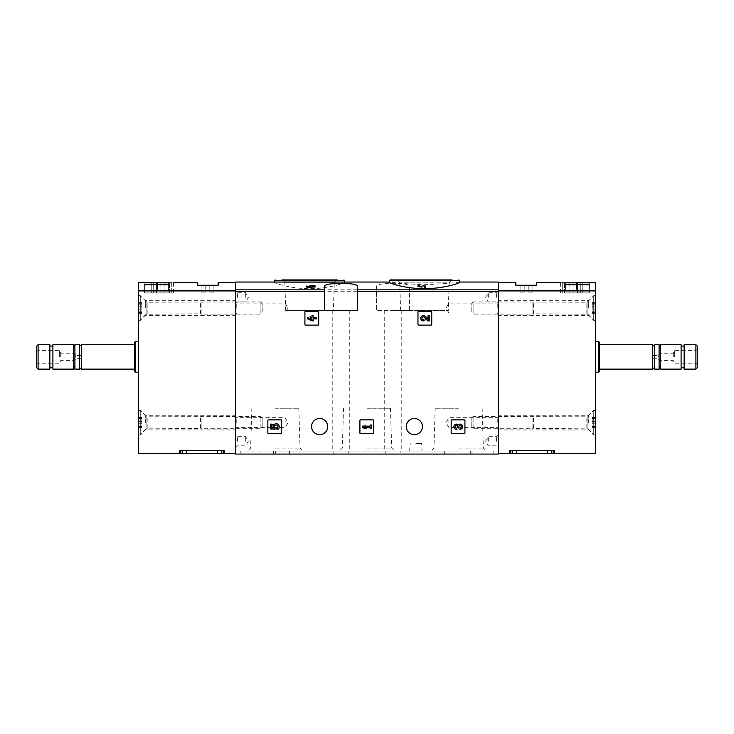 <?xml version="1.0" encoding="UTF-8"?>
<svg xmlns="http://www.w3.org/2000/svg" width="734" height="734" viewBox="0 0 734 734"><rect width="100%" height="100%" fill="white"/><g stroke="black" fill="none" stroke-linecap="round" stroke-linejoin="round"><path stroke-width="0.55" stroke-dasharray="3.67 2.75" d="M418.573 311.39A0.615 0.615 0 0 0 417.967 312.005L417.967 324.529A0.615 0.615 0 0 0 418.573 325.144L431.106 325.144A0.615 0.615 0 0 0 431.711 324.529L431.711 312.005A0.615 0.615 0 0 0 431.106 311.39L418.573 311.39A0.615 0.615 0 0 0 417.967 312.005A0.615 0.615 0 0 1 418.573 311.39M451.786 419.857A0.615 0.615 0 0 0 451.181 420.472L451.181 432.996A0.615 0.615 0 0 0 451.786 433.611L464.319 433.611A0.615 0.615 0 0 0 464.925 432.996L464.925 420.472A0.615 0.615 0 0 0 464.319 419.857L451.786 419.857A0.615 0.615 0 0 0 451.181 420.472A0.615 0.615 0 0 1 451.786 419.857M376.469 286.59L376.469 310.473L376.469 286.59C375.23 282.214 410.682 282.214 409.471 286.59L409.471 310.473L376.469 310.473L409.471 310.473L409.471 286.59M376.469 291.27L235.614 291.27L235.614 454.08L498.386 454.08L498.386 282.058M406.26 426.582A8.102 8.102 0 0 1 418.408 419.573A8.102 8.102 0 0 1 418.408 433.592A8.102 8.102 0 0 1 406.26 426.582M311.546 426.582A8.102 8.102 0 0 1 323.685 419.573A8.102 8.102 0 0 1 323.685 433.592A8.102 8.102 0 0 1 311.546 426.582M268.461 419.857A0.615 0.615 0 0 0 267.846 420.472L267.846 432.996A0.615 0.615 0 0 0 268.461 433.611L280.984 433.611A0.615 0.615 0 0 0 281.599 432.996L281.599 420.472A0.615 0.615 0 0 0 280.984 419.857L268.461 419.857A0.615 0.615 0 0 0 267.846 420.472A0.615 0.615 0 0 1 268.461 419.857M360.522 419.857A0.615 0.615 0 0 0 359.908 420.472L359.908 432.996A0.615 0.615 0 0 0 360.522 433.611L373.046 433.611A0.615 0.615 0 0 0 373.661 432.996L373.661 420.472A0.615 0.615 0 0 0 373.046 419.857L360.522 419.857A0.615 0.615 0 0 0 359.908 420.472A0.615 0.615 0 0 1 360.522 419.857M305.527 311.39A0.615 0.615 0 0 0 304.913 312.005L304.913 324.529A0.615 0.615 0 0 0 305.527 325.144L318.051 325.144A0.615 0.615 0 0 0 318.666 324.529L318.666 312.005A0.615 0.615 0 0 0 318.051 311.39L305.527 311.39A0.615 0.615 0 0 0 304.913 312.005A0.615 0.615 0 0 1 305.527 311.39M459.585 282.26L458.741 282.058C453.74 282.994 442.308 283.893 424.445 284.746C406.581 283.893 395.158 282.994 390.149 282.058L389.304 282.26M424.445 286.517L421.463 287.361L416.958 286.875L419.573 286.508C417.646 286.966 417.985 287.178 420.582 287.132L425.665 286.196L425.665 287.59L424.445 287.59L424.445 285.599L421.463 286.443L421.463 287.361M418.178 286.866L419.573 286.508L419.573 285.59L418.178 285.957L418.178 286.866M310.702 287.251L310.702 286.333L310.702 287.251L306.344 287.031M310.702 287.031L309.399 287.031L310.702 286.196L315.06 287.031M311.922 287.59L311.922 286.113M343.851 282.058L344.696 282.26C345.063 283.122 328.566 288.746 309.555 288.646C290.572 288.756 274.03 283.122 274.415 282.26L275.259 282.058M235.614 291.27L235.614 282.058M419.573 286.196L419.573 285.59C417.646 286.049 417.985 286.26 420.582 286.214L423.986 285.278L423.986 286.196M425.665 286.196L425.665 287.59M425.665 286.682L424.445 286.682L424.445 285.599M424.445 286.682L424.445 287.59M306.344 285.792L306.344 286.71M315.06 285.792L315.06 286.71M311.922 285.278L311.922 286.196M311.922 285.792L311.922 286.71M310.702 285.792L310.702 286.71M310.702 285.278L310.702 286.196M309.399 286.168L309.399 287.031M309.399 285.792L309.399 286.71M444.208 454.08L240.192 454.08L493.808 454.08L444.208 454.08L444.208 451.025L400.113 451.025L400.113 454.08M498.386 308.032L498.386 300.692L498.386 308.032M498.386 422.61L498.386 415.279L498.386 422.61M498.386 441.253L498.386 434.831L498.386 441.253M498.386 297.334L498.386 290.921L498.386 297.334M235.614 308.032L235.614 300.692L235.614 308.032M235.614 422.61L235.614 415.279L235.614 422.61M235.614 441.253L235.614 434.831L235.614 441.253M235.614 297.334L235.614 290.921L235.614 297.334M419.573 285.278L416.958 285.957L421.463 286.443M425.665 285.278L423.986 285.278M390.066 279.92L452.089 279.92L396.791 279.92L452.089 279.92L449.153 282.856L399.736 282.856L449.153 282.856L448.291 310.473L400.599 310.473L448.291 310.473M285.709 310.473L284.847 282.856L281.911 279.92L337.209 279.92L281.911 279.92L337.209 279.92L334.264 282.856L284.847 282.856L334.264 282.856L333.401 310.473L285.709 310.473L333.401 310.473M357.531 286.59L357.531 310.473L324.529 310.473L324.529 286.59M341.026 310.473L349.274 310.473L341.026 310.473M392.974 310.473L401.223 310.473L392.974 310.473M385.827 454.08L385.827 451.025L384.726 451.025L400.113 451.025M348.173 454.08L348.173 451.025L332.777 451.025L333.887 451.025L333.887 454.08M385.827 451.025L275.333 451.025L275.333 454.08L275.333 451.025L302.986 451.025L240.192 451.025L289.545 451.025L289.545 454.08M444.208 451.025L444.455 454.08M348.173 451.025L444.455 451.025M470.889 451.025L470.889 454.08L470.889 451.025M289.545 451.025L333.887 451.025M415.884 451.025L422.151 451.025L415.884 451.025M458.667 451.025L431.014 451.025L458.667 451.025M367 451.025L394.644 451.025L367 451.025M367 408.251L390.46 408.251L367 408.251M367 448.089L391.708 448.089L367 448.089M458.667 408.251L435.198 408.251L458.667 408.251M458.667 448.089L483.376 448.089L458.667 448.089M275.333 408.251L298.802 408.251L275.333 408.251M275.333 448.089L300.041 448.089L275.333 448.089M488.303 297.334L488.303 292.747L488.303 297.334M496.551 297.334L496.551 292.747L496.551 297.334M488.303 441.253L488.303 436.666L488.303 441.253M496.551 441.253L496.551 436.666L496.551 441.253M237.449 297.334L237.449 292.747L237.449 297.334M245.697 297.334L245.697 292.747L245.697 297.334M237.449 441.253L237.449 436.666L237.449 441.253M245.697 441.253L245.697 436.666L245.697 441.253M236.77 422.61L236.77 417.655L236.77 422.61M285.113 422.61L285.113 417.655L285.113 422.61M497.23 422.61L497.23 417.655L497.23 422.61M448.887 422.61L448.887 417.655L448.887 422.61M236.77 308.032L236.77 303.078L236.77 308.032M285.113 308.032L285.113 303.078L285.113 308.032M497.23 308.032L497.23 303.078L497.23 308.032M448.887 308.032L448.887 303.078L448.887 308.032M415.884 443.391L421.591 443.391L415.884 443.391M267.846 432.996A0.615 0.615 0 0 0 268.461 433.611A0.615 0.615 0 0 1 267.846 432.996M280.984 433.611A0.615 0.615 0 0 0 281.599 432.996A0.615 0.615 0 0 1 280.984 433.611M281.599 420.472A0.615 0.615 0 0 0 280.984 419.857A0.615 0.615 0 0 1 281.599 420.472M270.598 424.124L270.598 428.472L274.617 429.473L275.039 427.977A1.743 1.743 0 0 1 275.204 425.344A1.743 1.743 0 0 1 277.782 425.894A1.743 1.743 0 0 1 276.865 428.362L277.636 429.454A3.046 3.046 0 0 0 279.012 425.426A3.046 3.046 0 0 0 275.011 423.958A3.046 3.046 0 0 0 273.452 427.922L271.819 427.518L271.819 424.124L270.598 424.124M451.181 432.996A0.615 0.615 0 0 0 451.786 433.611A0.615 0.615 0 0 1 451.181 432.996M464.319 433.611A0.615 0.615 0 0 0 464.925 432.996A0.615 0.615 0 0 1 464.319 433.611M464.925 420.472A0.615 0.615 0 0 0 464.319 419.857A0.615 0.615 0 0 1 464.925 420.472M460.025 429.344A2.615 2.615 0 0 0 462.466 425.803A2.615 2.615 0 0 0 458.282 424.784A2.615 2.615 0 0 0 454.098 425.803A2.615 2.615 0 0 0 456.539 429.344L456.539 428.124A1.395 1.395 0 0 1 455.842 425.527A1.22 1.22 0 0 1 457.677 426.582L458.897 426.582A1.22 1.22 0 0 1 460.723 425.527A1.395 1.395 0 0 1 460.025 428.124L460.025 429.344M359.908 432.996A0.615 0.615 0 0 0 360.522 433.611A0.615 0.615 0 0 1 359.908 432.996M373.046 433.611A0.615 0.615 0 0 0 373.661 432.996A0.615 0.615 0 0 1 373.046 433.611M373.661 420.472A0.615 0.615 0 0 0 373.046 419.857A0.615 0.615 0 0 1 373.661 420.472M362.66 426.124L362.66 427.344L364.403 428.472L366.147 428.472L364.403 427.344L370.147 427.344L370.147 428.472L371.367 428.472L371.367 424.995L370.147 424.995L370.147 426.124L362.66 426.124L364.403 424.995L362.66 426.124L362.66 427.344L370.147 427.344L370.147 428.472L371.367 428.472L371.367 424.995L370.147 424.995L370.147 426.124L364.403 426.124L366.147 424.995L364.403 424.995L366.147 424.995L364.403 426.124L370.147 426.124L370.147 424.995L371.367 424.995L371.367 428.472L370.147 428.472L370.147 427.344L362.66 427.344L362.66 426.124M417.967 324.529A0.615 0.615 0 0 0 418.573 325.144A0.615 0.615 0 0 1 417.967 324.529M431.106 325.144A0.615 0.615 0 0 0 431.711 324.529A0.615 0.615 0 0 1 431.106 325.144M431.711 312.005A0.615 0.615 0 0 0 431.106 311.39A0.615 0.615 0 0 1 431.711 312.005M428.206 319.593L425.225 316.464A2.615 2.615 0 0 0 420.931 317.235A2.615 2.615 0 0 0 423.325 320.877L423.325 319.657A1.395 1.395 0 0 1 422.05 317.712A1.395 1.395 0 0 1 424.335 317.308L427.738 320.877L429.427 320.877L429.427 315.657L428.206 315.657L428.206 319.593M304.913 324.529A0.615 0.615 0 0 0 305.527 325.144A0.615 0.615 0 0 1 304.913 324.529M318.051 325.144A0.615 0.615 0 0 0 318.666 324.529A0.615 0.615 0 0 1 318.051 325.144M318.666 312.005A0.615 0.615 0 0 0 318.051 311.39A0.615 0.615 0 0 1 318.666 312.005M307.665 317.657L307.665 318.877L312.014 320.877L313.234 320.877L313.234 318.877L316.372 318.877L316.372 317.657L313.234 317.657L313.234 315.657L312.014 315.657L312.014 317.657L310.711 317.657L310.711 318.877L312.014 318.877L312.014 319.657L307.665 317.657L312.014 315.657L307.665 317.657L307.665 318.877L312.014 316.868L312.014 317.657L310.711 317.657L310.711 318.877L312.014 318.877L312.014 320.877L313.234 320.877L313.234 318.877L316.372 318.877L316.372 317.657L313.234 317.657L313.234 315.657L312.014 315.657L313.234 315.657L313.234 317.657L316.372 317.657L316.372 318.877L313.234 318.877L313.234 320.877L312.014 320.877L312.014 318.877L310.711 318.877L310.711 317.657L312.014 317.657L312.014 316.868L307.665 318.877L307.665 317.657M274.617 424.004L270.598 424.995L274.617 424.004L275.039 425.151L274.617 424.004M275.039 425.491L275.039 425.491A1.743 1.743 0 0 0 275.204 428.124A1.743 1.743 0 0 0 277.782 427.573A1.743 1.743 0 0 0 276.865 425.105L277.636 424.013L276.865 425.105A1.743 1.743 0 0 1 277.782 427.573A1.743 1.743 0 0 1 275.204 428.124A1.743 1.743 0 0 1 275.039 425.491M273.452 425.546A3.046 3.046 0 0 0 275.011 429.518A3.046 3.046 0 0 0 279.012 428.05A3.046 3.046 0 0 0 277.636 424.013A3.046 3.046 0 0 1 279.012 428.05A3.046 3.046 0 0 1 275.011 429.518A3.046 3.046 0 0 1 273.452 425.546L271.819 425.949L273.452 425.546M271.819 429.344L271.819 425.949L271.819 429.344L270.598 429.344L271.819 429.344M270.598 424.995L270.598 429.344L270.598 424.995M456.539 425.344L456.539 424.124L456.539 425.344A1.395 1.395 0 0 0 455.842 427.94A1.22 1.22 0 0 0 457.677 426.885L457.677 426.885A1.22 1.22 0 0 1 455.842 427.94A1.395 1.395 0 0 1 456.539 425.344M458.897 426.472L457.677 426.472L458.897 426.472M458.897 426.885A1.22 1.22 0 0 0 460.723 427.94A1.395 1.395 0 0 0 460.025 425.344L460.025 424.124L460.025 425.344A1.395 1.395 0 0 1 460.723 427.94A1.22 1.22 0 0 1 458.897 426.885M458.282 428.684A2.615 2.615 0 0 0 462.466 427.665A2.615 2.615 0 0 0 460.025 424.124A2.615 2.615 0 0 1 462.466 427.665A2.615 2.615 0 0 1 458.282 428.684A2.615 2.615 0 0 1 454.098 427.665A2.615 2.615 0 0 1 456.539 424.124A2.615 2.615 0 0 0 454.098 427.665A2.615 2.615 0 0 0 458.282 428.684M423.325 316.868L423.325 315.657L423.325 316.868A1.395 1.395 0 0 0 422.05 318.813A1.395 1.395 0 0 0 424.335 319.226L427.738 315.657L424.335 319.226A1.395 1.395 0 0 1 422.05 318.813A1.395 1.395 0 0 1 423.325 316.868M429.427 315.657L427.738 315.657L429.427 315.657L429.427 320.877L429.427 315.657M428.206 320.877L429.427 320.877L428.206 320.877L428.206 316.932L428.206 320.877M425.225 320.07L428.206 316.932L425.225 320.07A2.615 2.615 0 0 1 420.931 319.29A2.615 2.615 0 0 1 423.325 315.657A2.615 2.615 0 0 0 420.931 319.29A2.615 2.615 0 0 0 425.225 320.07M171.738 282.819L171.738 293.059L173.435 293.059L153.69 293.059L153.69 282.819L153.69 293.059L151.764 293.059L151.764 282.682L151.764 293.059L171.738 293.059L171.738 282.819L144.561 282.673L144.561 293.059L151.764 293.059L144.561 293.059L144.561 282.682M235.614 453.474L235.614 282.673L235.614 453.474L138.451 453.474L138.451 282.673M144.561 284.242L144.561 284.783L169.003 284.783L169.003 284.242L144.561 284.242L144.561 292.141L144.561 284.783L144.561 292.141L169.003 292.141L144.561 292.141L144.561 284.783M218.2 282.673L218.2 285.269L197.418 285.269L197.418 282.673M217.512 450.419L186.491 450.419L217.512 450.419L217.512 453.474L217.016 453.474L217.622 453.474L186.381 453.474L217.512 453.474M186.491 450.419L186.491 453.474M217.594 450.419L186.408 450.419L186.408 453.474L186.381 450.419L217.622 450.419L217.594 453.474M221.604 450.419L180.463 450.419L223.017 450.419L180.61 450.419L180.61 453.474L221.218 453.474L221.218 450.419L223.54 450.419L221.604 450.419L221.604 453.474L180.463 453.474L221.604 453.474M223.54 450.419L223.54 453.474M221.218 453.474L180.61 453.474M223.393 450.419L223.393 453.474M180.61 450.419L182.784 450.419L182.784 453.474M180.463 450.419L180.463 453.474M182.399 450.419L182.399 453.474M179.518 453.474L224.613 453.474L179.518 453.474L179.518 450.419L179.463 453.474M221.218 450.419L182.784 450.419M138.451 356.917L138.451 372.193L138.451 356.917M138.451 308.032L138.451 295.655L138.451 308.032M138.451 422.61L138.451 410.233L138.451 422.61M140.286 422.61L140.286 410.233L140.286 422.61M145.323 422.61L145.323 415.279L145.323 422.61M140.286 308.032L140.286 295.655L140.286 308.032M145.323 308.032L145.323 300.692L145.323 308.032M224.54 450.419L224.54 453.474M224.485 450.419L224.485 453.474M36.7 367.734L36.7 346.099M36.7 356.917L36.7 349.274L36.7 356.917M38.104 369.138L38.104 344.696M49.839 369.138L49.839 344.696M49.839 356.917L49.839 346.072L49.839 356.917M52.894 369.138L52.894 344.696M73.363 369.138L73.363 344.696M74.896 369.138L74.896 344.696M79.4 369.138L79.4 344.696M81.538 369.138L81.538 344.696M134.478 371.432L134.478 342.402M135.239 372.193L135.239 341.64M38.021 356.917L38.021 350.604L38.021 356.917M59.619 356.917L59.619 350.604L59.619 356.917M60.711 356.917L60.711 353.247L60.711 356.917M74.896 356.917L74.896 353.247L74.896 356.917M75.841 356.917L75.841 355.54L75.841 356.917M81.006 356.917L81.006 355.54L81.006 356.917M169.306 293.059L156.168 293.059L169.618 293.059L169.306 282.975L156.168 282.975L169.618 282.975L169.306 293.059M160.893 293.059L160.893 282.975M156.48 293.059L156.48 282.975L156.48 293.059M164.893 293.059L164.893 282.975M168.389 282.975L157.388 282.975L168.389 282.975L168.389 290.921L157.388 290.921L157.388 282.975L157.388 290.921L168.389 290.921L168.389 282.975M169.003 284.783L169.003 292.141L144.561 292.141L169.003 292.141L169.003 284.242M213.915 285.269L209.796 285.269L213.915 285.269L213.915 292.141L209.796 292.141L209.796 285.269L209.796 292.141L213.915 292.141L213.915 285.269M205.208 285.269L201.088 285.269L205.208 285.269L205.208 292.141L201.088 292.141L201.088 285.269L201.088 292.141L205.208 292.141L205.208 285.269M138.451 434.684L138.451 410.545L138.451 434.684L140.286 434.684L140.286 410.545L140.286 434.684L146.094 428.867L146.094 416.361L146.094 428.867L200.556 428.417L200.556 416.802L200.556 428.417L201.088 428.72L201.088 416.499L201.088 428.72L260.882 428.72L260.882 416.499L260.882 428.72L262.194 427.408L262.194 417.811L262.194 427.408M138.451 423.784L138.451 427.995L138.451 421.435L138.451 423.784L141.809 423.784L141.809 427.995L141.809 421.435L141.809 423.784L138.451 423.784M138.451 427.619L138.451 426.959L138.451 427.619L141.809 427.995L141.809 426.959L141.809 427.619L138.451 427.619M138.451 421.435L138.451 417.224L138.451 421.435L141.809 421.435L141.809 417.224L141.809 421.435L138.451 421.435M138.451 417.6L138.451 418.261L138.451 417.6L141.809 417.224L141.809 418.261L141.809 417.6L138.451 417.6M138.451 320.097L138.451 295.958L138.451 320.097L140.286 320.097L140.286 295.958L140.286 320.097L146.094 314.28L146.094 301.775L146.094 314.28L200.556 313.831L200.556 302.224L200.556 313.831L201.088 314.143L201.088 301.922L201.088 314.143L260.882 314.143L260.882 301.922L260.882 314.143L262.194 312.831L262.194 303.234L262.194 312.831M138.451 309.207L138.451 313.418L138.451 306.858L138.451 309.207L141.809 309.207L141.809 313.418L141.809 306.858L141.809 309.207L138.451 309.207M138.451 313.042L138.451 312.372L138.451 313.042L141.809 313.418L141.809 312.372L141.809 313.042L138.451 313.042M138.451 306.858L138.451 302.637L138.451 306.858L141.809 306.858L141.809 302.637L141.809 306.858L138.451 306.858M138.451 303.023L138.451 303.683L138.451 303.023L141.809 302.637L141.809 303.683L141.809 303.023L138.451 303.023M562.262 282.819L562.262 293.059L562.262 282.819C560.033 282.636 560.033 282.636 562.262 282.819L580.31 282.819L580.31 293.059L560.565 293.059L589.439 293.059L580.31 293.059L580.31 282.819M582.236 282.682L582.236 293.059L582.236 282.682L589.439 282.682L589.439 293.059L589.439 282.682M595.549 282.673L595.549 453.474L498.386 453.474L498.386 290.912L498.386 453.474M498.386 290.334L498.386 282.673L498.386 290.912L498.386 290.334L595.549 290.334M564.996 284.783L589.439 284.783L589.439 284.242L564.996 284.242L564.996 292.141L589.439 292.141L589.439 284.783L589.439 292.141L564.996 292.141L564.996 284.242M536.582 282.673L536.582 285.269L515.8 285.269L515.8 282.673M516.488 450.419L547.509 450.419L516.488 450.419L516.488 453.474L516.984 453.474L516.378 453.474L547.619 453.474L516.488 453.474M547.509 450.419L547.509 453.474M516.406 450.419L547.592 450.419L547.592 453.474L547.619 450.419L516.378 450.419L516.406 453.474M512.396 450.419L553.537 450.419L510.983 450.419L553.39 450.419L553.39 453.474L512.782 453.474L512.782 450.419L510.46 450.419L512.396 450.419L512.396 453.474L553.537 453.474L512.396 453.474M510.46 450.419L510.46 453.474M512.782 453.474L553.39 453.474M510.607 450.419L510.607 453.474M553.39 450.419L551.216 450.419L551.216 453.474M553.537 450.419L553.537 453.474M551.601 450.419L551.601 453.474M554.482 453.474L509.387 453.474L554.482 453.474L554.482 450.419L554.537 453.474M512.782 450.419L551.216 450.419M595.549 356.917L595.549 372.193L595.549 356.917M595.549 308.032L595.549 295.655L595.549 308.032M595.549 422.61L595.549 410.233L595.549 422.61M593.714 422.61L593.714 410.233L593.714 422.61M588.677 422.61L588.677 415.279L588.677 422.61M593.714 308.032L593.714 295.655L593.714 308.032M588.677 308.032L588.677 300.692L588.677 308.032M509.46 450.419L509.46 453.474M509.515 450.419L509.515 453.474M697.3 346.099L697.3 367.734M697.3 356.917L697.3 349.274L697.3 356.917M695.896 344.696L695.896 369.138M684.161 344.696L684.161 369.138M684.161 356.917L684.161 346.072L684.161 356.917M681.106 356.917L681.106 346.072L681.106 356.917M681.106 344.696L681.106 369.138M660.637 344.696L660.637 369.138M659.104 356.917L659.104 347.338L659.104 356.917M659.104 344.696L659.104 369.138M654.6 344.696L654.6 369.138M652.462 344.696L652.462 369.138M599.522 356.917L599.522 344.696L599.522 356.917M599.522 342.402L599.522 371.432M598.76 341.64L598.76 372.193M695.979 356.917L695.979 350.604L695.979 356.917M674.381 356.917L674.381 350.604L674.381 356.917M673.289 356.917L673.289 353.247L673.289 356.917M658.159 356.917L658.159 355.54L658.159 356.917M652.994 356.917L652.994 355.54L652.994 356.917M564.694 293.059L577.832 293.059L564.382 293.059L564.694 282.975L577.832 282.975L564.382 282.975L564.694 293.059M573.107 293.059L573.107 282.975M577.52 293.059L577.52 282.975L577.52 293.059M569.107 293.059L569.107 282.975M565.611 282.975L576.612 282.975L565.611 282.975L565.611 290.921L576.612 290.921L576.612 282.975L576.612 290.921L565.611 290.921L565.611 282.975M589.439 284.242L589.439 292.141L564.996 292.141L589.439 292.141L589.439 284.783M520.085 285.269L524.204 285.269L520.085 285.269L520.085 292.141L524.204 292.141L524.204 285.269L524.204 292.141L520.085 292.141L520.085 285.269M528.792 285.269L532.912 285.269L528.792 285.269L528.792 292.141L532.912 292.141L532.912 285.269L532.912 292.141L528.792 292.141L528.792 285.269M595.549 434.684L595.549 410.545L595.549 434.684L593.714 434.684L593.714 410.545L593.714 434.684L587.906 428.867L587.906 416.361L587.906 428.867L533.444 428.417L533.444 416.802L533.444 428.417L532.912 428.72L532.912 416.499L532.912 428.72L473.118 428.72L473.118 416.499L473.118 428.72L471.806 427.408L471.806 417.811L471.806 427.408M595.549 423.784L595.549 427.995L595.549 421.435L595.549 423.784L592.191 423.784L592.191 427.995L592.191 421.435L592.191 423.784L595.549 423.784M595.549 427.619L595.549 426.959L595.549 427.619L592.191 427.995L592.191 426.959L592.191 427.619L595.549 427.619M595.549 421.435L595.549 417.224L595.549 421.435L592.191 421.435L592.191 417.224L592.191 421.435L595.549 421.435M595.549 417.6L595.549 418.261L595.549 417.6L592.191 417.224L592.191 418.261L592.191 417.6L595.549 417.6M595.549 320.097L595.549 295.958L595.549 320.097L593.714 320.097L593.714 295.958L593.714 320.097L587.906 314.28L587.906 301.775L587.906 314.28L533.444 313.831L533.444 302.224L533.444 313.831L532.912 314.143L532.912 301.922L532.912 314.143L473.118 314.143L473.118 301.922L473.118 314.143L471.806 312.831L471.806 303.234L471.806 312.831M595.549 309.207L595.549 313.418L595.549 306.858L595.549 309.207L592.191 309.207L592.191 313.418L592.191 306.858L592.191 309.207L595.549 309.207M595.549 313.042L595.549 312.372L595.549 313.042L592.191 313.418L592.191 312.372L592.191 313.042L595.549 313.042M595.549 306.858L595.549 302.637L595.549 306.858L592.191 306.858L592.191 302.637L592.191 306.858L595.549 306.858M595.549 303.023L595.549 303.683L595.549 303.023L592.191 302.637L592.191 303.683L592.191 303.023L595.549 303.023M498.386 291.27L409.471 291.27M376.469 289.82L235.614 289.82M498.386 289.82L409.471 289.82M420.582 286.214L420.582 287.132M389.304 280.682L459.585 280.682M274.415 280.682L344.696 280.682M273.589 451.025L273.589 454.08M275.947 451.025L275.947 454.08M472.026 451.025L472.026 454.08M470.274 451.025L470.274 454.08M289.792 451.025L289.792 454.08M415.884 443.685L421.894 443.685L415.884 443.685M235.614 290.334L138.451 290.334M235.614 290.912L138.451 290.912M180.995 450.419L180.995 453.474L180.995 450.419M223.017 450.419L223.017 453.474L223.017 450.419M224.209 450.419L224.209 453.474M179.802 450.419L179.802 453.474M179.72 450.419L179.72 453.474M224.292 450.419L224.292 453.474M186.996 450.419L186.996 453.474L186.996 450.419M217.016 450.419L217.016 453.474L217.016 450.419M221.411 450.419L221.411 453.474M182.601 450.419L182.601 453.474M147.176 428.417L147.176 416.802L147.176 428.417M141.809 426.445L138.451 426.445L141.809 426.445M141.809 418.775L138.451 418.775L141.809 418.775M147.176 313.831L147.176 302.224L147.176 313.831M141.809 311.867L138.451 311.867L141.809 311.867M141.809 304.197L138.451 304.197L141.809 304.197M498.386 290.912L595.549 290.912M553.005 450.419L553.005 453.474L553.005 450.419M510.983 450.419L510.983 453.474L510.983 450.419M509.791 450.419L509.791 453.474M554.198 450.419L554.198 453.474M554.28 450.419L554.28 453.474M509.708 450.419L509.708 453.474M547.004 450.419L547.004 453.474L547.004 450.419M516.984 450.419L516.984 453.474L516.984 450.419M512.589 450.419L512.589 453.474M551.399 450.419L551.399 453.474M586.824 428.417L586.824 416.802L586.824 428.417M592.191 426.445L595.549 426.445L592.191 426.445M592.191 418.775L595.549 418.775L592.191 418.775M586.824 313.831L586.824 302.224L586.824 313.831M592.191 311.867L595.549 311.867L592.191 311.867M592.191 304.197L595.549 304.197L592.191 304.197M459.585 282.058L458.741 282.058M390.149 282.058L389.304 282.058M416.958 285.957L416.958 286.875M400.599 310.473L399.736 282.856L396.791 279.92M384.726 310.473L384.726 451.025M401.223 310.473L401.223 451.025M332.777 310.473L332.777 451.025M349.274 310.473L349.274 451.025M493.808 451.025L493.808 454.08M240.192 451.025L240.192 454.08M343.54 408.251L342.292 448.089L339.356 451.025M390.46 408.251L391.708 448.089L394.644 451.025M435.198 408.251L433.959 448.089L431.014 451.025M482.128 408.251L483.376 448.089L486.312 451.025M251.872 408.251L250.624 448.089L247.688 451.025M298.802 408.251L300.041 448.089L302.986 451.025M498.386 290.921L496.551 292.747L488.303 292.747L485.66 297.334L488.303 301.922L496.551 301.922L498.386 303.748M498.386 434.831L496.551 436.666L488.303 436.666L485.66 441.253L488.303 445.832L496.551 445.832L498.386 447.667M235.614 303.748L237.449 301.922L245.697 301.922L248.34 297.334L245.697 292.747L237.449 292.747L235.614 290.921M235.614 447.667L237.449 445.832L245.697 445.832L248.34 441.253L245.697 436.666L237.449 436.666L235.614 434.831M235.614 428.72L236.77 427.564L285.113 427.564L287.976 422.61L285.113 417.655L236.77 417.655L235.614 416.499M498.386 416.499L497.23 417.655L448.887 417.655L446.024 422.61L448.887 427.564L497.23 427.564L498.386 428.72M235.614 314.143L236.77 312.978L285.113 312.978L287.976 308.032L285.113 303.078L236.77 303.078L235.614 301.922M498.386 301.922L497.23 303.078L448.887 303.078L446.024 308.032L448.887 312.978L497.23 312.978L498.386 314.143M422.151 451.025L421.591 443.391M409.627 451.025L410.187 443.391M179.39 450.419L179.39 453.474M138.451 434.987L140.286 434.987L145.323 429.94L235.614 429.94M138.451 410.233L140.286 410.233L145.323 415.279L235.614 415.279M138.451 320.4L140.286 320.4L145.323 315.363L235.614 315.363M138.451 295.655L140.286 295.655L145.323 300.692L235.614 300.692M224.613 450.419L224.613 453.474M217.622 450.419L217.622 453.474M81.006 355.54L75.841 355.54L74.896 353.247L60.711 353.247L59.619 350.604L38.021 350.604L36.7 349.274M81.006 358.293L75.841 358.293L74.896 360.587L60.711 360.587L59.619 363.229L38.021 363.229L36.7 364.559M173.435 282.682L173.435 293.059M156.168 293.059L156.168 282.975M169.618 293.059L169.618 282.975M138.451 410.545L140.286 410.545L147.176 416.802L260.882 416.499L262.194 417.811M141.809 427.995L138.451 427.995L141.809 427.995M141.809 426.959L138.451 426.959M141.809 417.224L138.451 417.224L141.809 417.224M141.809 418.261L138.451 418.261M138.451 295.958L140.286 295.958L147.176 302.224L260.882 301.922L262.194 303.234M141.809 313.418L138.451 313.418L141.809 313.418M141.809 312.372L138.451 312.372M141.809 302.637L138.451 302.637L141.809 302.637M141.809 303.683L138.451 303.683M554.61 450.419L554.61 453.474M595.549 410.233L593.714 410.233L588.677 415.279L498.386 415.279M595.549 434.987L593.714 434.987L588.677 429.94L498.386 429.94M595.549 295.655L593.714 295.655L588.677 300.692L498.386 300.692M595.549 320.4L593.714 320.4L588.677 315.363L498.386 315.363M509.387 450.419L509.387 453.474M516.378 450.419L516.378 453.474M652.994 358.293L658.159 358.293L659.104 360.587L673.289 360.587L674.381 363.229L695.979 363.229L697.3 364.559M652.994 355.54L658.159 355.54L659.104 353.247L673.289 353.247L674.381 350.604L695.979 350.604L697.3 349.274M560.565 282.682L560.565 293.059M577.832 293.059L577.832 282.975M564.382 293.059L564.382 282.975M595.549 410.545L593.714 410.545L586.824 416.802L473.118 416.499L471.806 417.811M592.191 427.995L595.549 427.995L592.191 427.995M592.191 426.959L595.549 426.959M592.191 417.224L595.549 417.224L592.191 417.224M592.191 418.261L595.549 418.261M595.549 295.958L593.714 295.958L586.824 302.224L473.118 301.922L471.806 303.234M592.191 313.418L595.549 313.418L592.191 313.418M592.191 312.372L595.549 312.372M592.191 302.637L595.549 302.637L592.191 302.637M592.191 303.683L595.549 303.683"/><path stroke-width="1.1" d="M389.304 282.26C388.91 283.122 405.517 288.756 424.426 288.646C443.364 288.765 459.97 283.122 459.585 282.26L459.585 280.682L389.304 280.682L389.304 282.26M310.702 286.113L309.399 286.113L310.702 285.278L315.06 285.792L315.06 287.031L311.922 287.031M315.06 286.113L311.922 286.113L311.922 287.59L306.344 287.031L306.344 286.113L310.702 286.682L310.702 287.59M324.529 289.82L324.529 310.473L357.531 310.473L357.531 286.59C358.77 282.214 323.318 282.214 324.529 286.59L324.529 289.82L235.614 289.82L235.614 282.058L389.304 282.058M459.585 282.058L498.386 282.058L498.386 454.08L235.614 454.08L235.614 289.82M304.913 312.005L304.913 324.529A0.615 0.615 0 0 0 305.527 325.144L318.051 325.144A0.615 0.615 0 0 0 318.666 324.529L318.666 312.005A0.615 0.615 0 0 0 318.051 311.39L305.527 311.39A0.615 0.615 0 0 0 304.913 312.005M417.967 312.005L417.967 324.529A0.615 0.615 0 0 0 418.573 325.144L431.106 325.144A0.615 0.615 0 0 0 431.711 324.529L431.711 312.005A0.615 0.615 0 0 0 431.106 311.39L418.573 311.39A0.615 0.615 0 0 0 417.967 312.005M359.908 420.472L359.908 432.996A0.615 0.615 0 0 0 360.522 433.611L373.046 433.611A0.615 0.615 0 0 0 373.661 432.996L373.661 420.472A0.615 0.615 0 0 0 373.046 419.857L360.522 419.857A0.615 0.615 0 0 0 359.908 420.472M451.181 420.472L451.181 432.996A0.615 0.615 0 0 0 451.786 433.611L464.319 433.611A0.615 0.615 0 0 0 464.925 432.996L464.925 420.472A0.615 0.615 0 0 0 464.319 419.857L451.786 419.857A0.615 0.615 0 0 0 451.181 420.472M267.846 420.472L267.846 432.996A0.615 0.615 0 0 0 268.461 433.611L280.984 433.611A0.615 0.615 0 0 0 281.599 432.996L281.599 420.472A0.615 0.615 0 0 0 280.984 419.857L268.461 419.857A0.615 0.615 0 0 0 267.846 420.472M311.546 426.582A8.102 8.102 0 0 1 323.685 419.573A8.102 8.102 0 0 1 323.685 433.592A8.102 8.102 0 0 1 311.546 426.582M406.26 426.582A8.102 8.102 0 0 1 418.408 419.573A8.102 8.102 0 0 1 418.408 433.592A8.102 8.102 0 0 1 406.26 426.582M310.702 286.333L306.344 286.113M311.922 286.682L310.702 286.682M452.089 279.92L390.066 279.92L389.304 280.682M337.209 279.92L281.911 279.92M270.598 424.124L270.598 428.472L274.617 429.473L275.039 427.977A1.743 1.743 0 0 1 275.204 425.344A1.743 1.743 0 0 1 277.782 425.894A1.743 1.743 0 0 1 276.865 428.362L277.636 429.454A3.046 3.046 0 0 0 279.012 425.426A3.046 3.046 0 0 0 275.011 423.958A3.046 3.046 0 0 0 273.452 427.922L271.819 427.518L271.819 424.124L270.598 424.124M458.282 424.784A2.615 2.615 0 0 1 462.466 425.803A2.615 2.615 0 0 1 460.025 429.344L460.025 428.124A1.395 1.395 0 0 0 460.723 425.527A1.22 1.22 0 0 0 458.897 426.582L457.677 426.582A1.22 1.22 0 0 0 455.842 425.527A1.395 1.395 0 0 0 456.539 428.124L456.539 429.344A2.615 2.615 0 0 1 454.098 425.803A2.615 2.615 0 0 1 458.282 424.784M362.66 426.124L362.66 427.344L364.403 428.472L366.147 428.472L364.403 427.344L370.147 427.344L370.147 428.472L371.367 428.472L371.367 424.995L370.147 424.995L370.147 426.124L362.66 426.124M428.206 319.593L425.225 316.464A2.615 2.615 0 0 0 420.931 317.235A2.615 2.615 0 0 0 423.325 320.877L423.325 319.657A1.395 1.395 0 0 1 422.05 317.712A1.395 1.395 0 0 1 424.335 317.308L427.738 320.877L429.427 320.877L429.427 315.657L428.206 315.657L428.206 319.593M307.665 317.657L307.665 318.877L312.014 320.877L313.234 320.877L313.234 318.877L316.372 318.877L316.372 317.657L313.234 317.657L313.234 315.657L312.014 315.657L312.014 317.657L310.711 317.657L310.711 318.877L312.014 318.877L312.014 319.657L307.665 317.657M171.738 282.819C173.967 282.636 173.967 282.636 171.738 282.819C173.967 282.636 173.967 282.636 171.738 282.819L138.451 282.673L138.451 453.474L235.614 453.474M169.003 284.783L144.561 284.783L144.561 284.242L169.003 284.242L169.003 284.783L169.003 284.242M173.417 282.673L197.418 282.673L197.418 285.269L218.2 285.269L218.2 282.673L235.614 282.673M38.104 344.696L36.7 346.099L36.7 367.734L38.104 369.138L49.839 369.138L49.839 344.696L38.104 344.696L38.104 369.138M52.894 344.696L52.894 369.138L73.363 369.138L73.363 344.696L52.894 344.696M81.538 369.138L81.538 344.696C81.281 345.907 80.566 345.907 79.4 344.696L74.896 344.696L74.896 369.138L79.4 369.138C79.731 367.872 80.446 367.872 81.538 369.138L134.478 369.138M79.4 344.696L79.4 369.138M135.239 372.193L135.239 341.64L134.478 342.402L134.478 371.432L135.239 372.193L138.451 372.193M144.561 284.783L144.561 284.242M562.262 282.819C560.033 282.636 560.033 282.636 562.262 282.819L595.549 282.673L595.549 453.474L498.386 453.474M582.236 282.682L580.31 282.819M589.439 284.242L589.439 284.783L589.439 284.242L564.996 284.242L564.996 284.783L589.439 284.783M498.386 282.673L515.8 282.673L515.8 285.269L536.582 285.269L536.582 282.673L560.583 282.673M695.896 369.138L697.3 367.734L697.3 346.099L695.896 344.696L684.161 344.696L684.161 369.138L695.896 369.138L695.896 344.696M681.106 356.917L681.106 344.696L660.637 344.696L660.637 369.138L681.106 369.138L681.106 356.917M652.462 344.696L652.462 369.138C653.177 367.762 653.884 367.762 654.6 369.138L659.104 369.138L659.104 344.696L654.6 344.696C653.884 346.072 653.177 346.072 652.462 344.696L599.522 344.696M654.6 369.138L654.6 344.696M598.76 341.64L598.76 372.193L599.522 371.432L599.522 342.402L598.76 341.64L595.549 341.64M564.996 284.783L564.996 284.242M498.386 289.82L357.531 289.82M324.529 291.27L235.614 291.27M498.386 291.27L357.531 291.27M344.696 282.058L344.696 280.682L274.415 280.682L274.415 282.058M235.614 290.334L138.451 290.334M235.614 290.912L138.451 290.912M498.386 290.334L595.549 290.334M498.386 290.912L595.549 290.912M459.585 280.682L458.814 279.92M344.696 280.682L343.934 279.92M274.415 280.682L275.186 279.92M49.839 367.762L52.894 367.762M49.839 346.072L52.894 346.072M74.896 347.338L73.363 344.696M74.896 366.495L73.363 369.138M81.538 344.696L134.478 344.696M135.239 341.64L138.451 341.64M684.161 346.072L681.106 346.072M684.161 367.762L681.106 367.762M659.104 366.495L660.637 369.138M659.104 347.338L660.637 344.696M652.462 369.138L599.522 369.138M598.76 372.193L595.549 372.193"/></g></svg>
